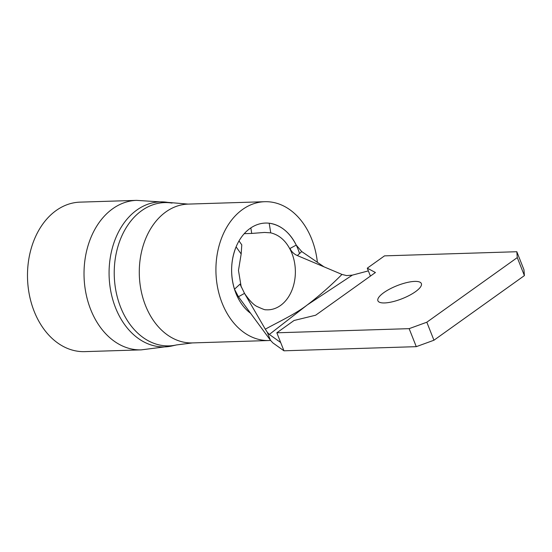 <?xml version="1.0" encoding="UTF-8"?>
<svg xmlns="http://www.w3.org/2000/svg" width="552" height="552" viewBox="0 0 552 552"><rect width="100%" height="100%" fill="white"/><g stroke="black" fill="none" stroke-linecap="round" stroke-linejoin="round"><path stroke-width="0.83" d="M270.583 340.446A69.442 50.984 -91.8 0 1 269.093 340.522A69.442 50.984 -91.8 0 1 217.771 288.358A69.442 50.984 -91.8 0 1 242.528 209.505A69.442 50.984 -91.8 0 1 264.753 201.708A69.442 50.984 -91.8 0 1 317.379 262.29M235.752 292.857A48.072 35.293 -91.8 0 0 250.27 313.046A48.072 35.293 -91.8 0 1 235.911 293.271L234.904 290.524A48.072 35.293 -91.8 0 1 250.035 228.459A48.072 35.293 -91.8 0 1 265.422 223.063A48.072 35.293 -91.8 0 1 299.515 253.506M141.284 349.864L84.753 351.631A74.782 54.903 -91.8 0 1 29.484 295.451A74.782 54.903 -91.8 0 1 56.145 210.533A74.782 54.903 -91.8 0 1 80.074 202.135L136.613 200.369L167.608 202.363A72.547 53.261 -91.8 0 0 136.875 210.015A72.547 53.261 -91.8 0 0 112.146 297.314A72.547 53.261 -91.8 0 0 172.1 345.938L141.284 349.864A74.782 54.903 -91.8 0 1 86.015 293.685A74.782 54.903 -91.8 0 1 112.677 208.766A74.782 54.903 -91.8 0 1 136.613 200.369M414.711 281.403A23.37 6.99 -21.6 0 0 389.836 288.986A23.37 6.99 -21.6 0 0 377.906 300.778A23.37 6.99 -21.6 0 0 384.565 302.945A23.37 6.99 -21.6 0 0 409.432 295.361A23.37 6.99 -21.6 0 0 421.362 283.569A23.37 6.99 -21.6 0 0 414.711 281.403M265.519 309.741A38.73 28.435 88.2 0 0 268.134 309.824A38.73 28.435 88.2 0 0 280.526 305.477A38.73 28.435 88.2 0 0 291.904 253.264L290 248.455L296.231 245.095L301.696 251.539L297.376 255.576C293.94 254.086 291.484 251.712 290 248.455M241.217 287.012L238.471 270.425L241.169 253.982L236.09 246.861C230.736 260.51 230.198 274.62 234.476 289.207L240.03 284.135L244.557 293.464L265.312 329.185C278.001 322.092 294.865 314.461 307.333 304.897L269.341 334.436L267.278 332.269L270.439 340.246L272.874 342.902L283.963 350.803L416.277 346.663L409.142 328.654L426.82 322.216L517.272 257.598L516.824 251.726L384.509 255.866L367.28 268.175L370.42 276.09M239.002 240.941L241.783 244.846L241.169 253.982M291.904 253.264C287.171 241.948 280.119 235.145 270.742 232.854L269.19 223.215C280.609 224.885 289.621 232.178 296.231 245.095M352.335 275.137L307.333 304.897C319.249 295.824 330.793 285.667 341.971 274.427L346.621 275.593L352.335 275.137L368.356 270.887M367.28 268.175L375.429 272.509L315.64 315.22L294.064 320.484L276.835 332.794L280.678 342.509L269.341 334.436M426.82 322.216L433.948 340.225L524.4 275.607L517.272 257.598M433.948 340.225L416.277 346.663M516.824 251.726L523.952 269.742L524.4 275.607M280.678 342.509L283.963 350.803M341.971 274.427L297.376 255.576M324.017 266.844L301.696 251.539M270.439 340.246L238.436 296.741L234.476 289.207M267.278 332.269L265.312 329.185M244.508 293.374L238.436 296.741M244.253 233.668L251.733 233.434L250.836 227.907M270.742 232.854L264.518 232.44L251.733 233.434M276.835 332.794L409.142 328.654M269.093 340.522L192.455 342.916A69.442 50.984 -91.8 0 1 141.139 290.752A69.442 50.984 -91.8 0 1 165.89 211.899A69.442 50.984 -91.8 0 1 188.115 204.102L167.608 202.363M192.455 342.916L176.502 344.938A71.677 52.626 -91.8 0 1 117.265 296.9A71.677 52.626 -91.8 0 1 141.698 210.643A71.677 52.626 -91.8 0 1 172.065 203.081M264.753 201.708L188.115 204.102M176.502 344.938L172.1 345.938M244.557 293.464C249.739 300.985 254.12 305.428 257.701 306.788C262.586 309.03 265.215 310.024 265.595 309.755"/></g></svg>
